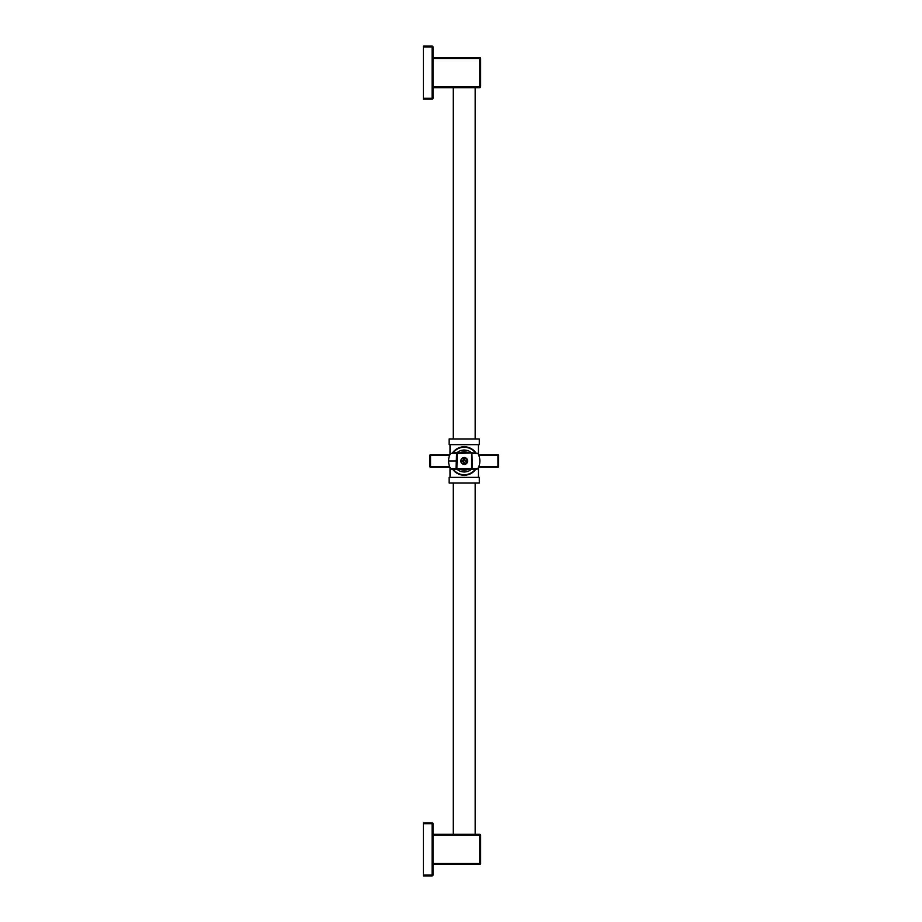 <?xml version="1.0" encoding="UTF-8"?>
<svg xmlns="http://www.w3.org/2000/svg" width="922" height="922" viewBox="0 0 922 922"><rect width="100%" height="100%" fill="white"/><g stroke="black" fill="none" stroke-linecap="round" stroke-linejoin="round"><path stroke-width="1.38" d="M432.994 834.329L479.763 834.329L479.763 835.205L480.639 835.205A0.876 0.876 0 0 0 479.763 834.329A0.876 0.876 0 0 1 480.639 835.205L480.639 863.534L479.763 863.534L479.763 864.41L432.994 864.41M423.417 875.024L423.417 875.9L432.118 875.9A0.876 0.876 0 0 0 432.994 875.024A0.876 0.876 0 0 1 432.118 875.9L432.118 823.715L432.994 823.715A0.876 0.876 0 0 0 432.118 822.839A0.876 0.876 0 0 1 432.994 823.715L432.994 875.024L423.417 875.024L423.417 822.839L432.118 822.839L432.118 823.715L423.417 823.715M480.639 863.534A0.876 0.876 0 0 1 479.763 864.41A0.876 0.876 0 0 0 480.639 863.534M432.994 57.59L479.763 57.59A0.876 0.876 0 0 1 480.639 58.466A0.876 0.876 0 0 0 479.763 57.59L479.763 58.466L480.639 58.466L480.639 86.795A0.876 0.876 0 0 1 479.763 87.671L432.994 87.671M423.417 98.285L423.417 99.161L432.118 99.161A0.876 0.876 0 0 0 432.994 98.285A0.876 0.876 0 0 1 432.118 99.161L432.118 46.976L432.994 46.976A0.876 0.876 0 0 0 432.118 46.1A0.876 0.876 0 0 1 432.994 46.976L432.994 98.285L423.417 98.285L423.417 46.1L432.118 46.1L432.118 46.976L423.417 46.976M432.994 58.466L479.763 58.466L479.763 86.795L480.639 86.795A0.876 0.876 0 0 1 479.763 87.671L479.763 86.795L432.994 86.795M456.747 468.987L456.874 468.399L456.033 468.641L456.563 453.359L450.581 453.359A15.639 15.639 0 0 0 450.581 468.641L476.916 469.206L453.878 469.206M477.873 468.641A15.639 15.639 0 0 0 477.873 453.359L471.891 453.359L472.421 468.641L477.873 468.641L476.916 469.206M471.58 468.399L472.421 468.641L471.591 468.676L471.615 452.794L450.581 453.359M471.292 452.898L457.381 453.509M454.408 452.794L471.211 452.967M477.873 453.359L471.615 452.794M457.162 452.898L456.863 468.676L471.591 468.676M464.469 464.492A3.504 3.504 0 0 1 464.227 464.504C459.709 462.176 459.709 459.836 464.227 457.496C468.745 459.836 468.745 462.176 464.227 464.504A3.504 3.504 0 0 1 463.985 464.492M464.596 457.519A3.504 3.504 0 0 0 463.858 457.519M464.227 457.589A3.411 3.411 0 0 1 467.638 461A3.411 3.411 0 0 1 464.227 464.411A3.411 3.411 0 0 1 460.827 461A3.411 3.411 0 0 1 464.227 457.589M464.688 462.337L464.688 463.224A2.27 2.27 0 0 1 463.778 463.224L463.512 461.715L462.003 461.449A2.27 2.27 0 0 1 462.003 460.551L463.512 460.285L463.778 458.776A2.27 2.27 0 0 1 464.688 458.776L464.942 460.285L466.451 460.551A2.27 2.27 0 0 1 466.451 461.449L464.573 462.325L466.405 461.438A2.213 2.213 0 0 0 466.405 460.562L464.826 460.401L464.665 458.822A2.213 2.213 0 0 0 463.789 458.822L463.628 460.401L462.049 460.562A2.213 2.213 0 0 0 462.049 461.438L463.628 461.599L463.789 463.178A2.213 2.213 0 0 0 464.665 463.178L464.573 462.325M457.381 453.636L456.563 453.359L457.254 452.979M452.61 469.206A14.222 14.222 0 0 0 475.844 469.206M475.844 452.794A14.222 14.222 0 0 0 452.61 452.794M458.211 473.885L464.227 475.545L470.243 473.885M470.243 448.115L464.227 446.455L458.211 448.115M450.005 477.365L450.005 467.512M450.005 454.488L450.005 444.635M478.449 477.365L478.449 467.512M478.449 454.488L478.449 444.635M464.227 444.635L479.302 444.635L479.302 438.941L449.152 438.941L449.152 444.635L464.227 444.635M464.227 483.059L449.152 483.059L449.152 477.365L479.302 477.365L479.302 483.059L464.227 483.059M449.613 455.422L429.871 455.422L429.871 466.578A0.657 0.657 0 0 0 430.528 467.235L449.878 467.235M449.613 466.578L429.871 466.578A0.657 0.657 0 0 0 430.528 467.235L430.528 454.765A0.657 0.657 0 0 0 429.871 455.422A0.657 0.657 0 0 1 430.528 454.765L449.878 454.765M478.841 466.578L497.926 466.578L497.926 454.765L478.576 454.765M478.841 455.422L498.583 455.422A0.657 0.657 0 0 0 497.926 454.765A0.657 0.657 0 0 1 498.583 455.422L498.583 466.578L497.926 467.235A0.657 0.657 0 0 0 498.583 466.578A0.657 0.657 0 0 1 497.926 467.235L478.576 467.235M432.994 835.205L479.763 835.205L479.763 863.534L432.994 863.534M448.588 461L456.298 461M466.532 469.206A8.517 8.517 0 0 1 461.934 469.206M461.934 452.794A8.517 8.517 0 0 1 466.52 452.794M460.043 469.206A9.208 9.208 0 0 0 468.411 469.206M468.411 452.794A9.208 9.208 0 0 0 460.043 452.794M471.499 469.206A10.96 10.96 0 0 1 456.966 469.206M456.955 452.794A10.96 10.96 0 0 1 471.499 452.794M453.175 469.206A13.772 13.772 0 0 0 475.279 469.206M475.279 452.794A13.772 13.772 0 0 0 453.175 452.794M453.29 834.329L453.29 483.059M453.29 438.941L453.29 87.671M475.164 834.329L475.164 483.059M475.164 438.941L475.164 87.671M450.581 468.641L451.538 469.206"/></g></svg>
